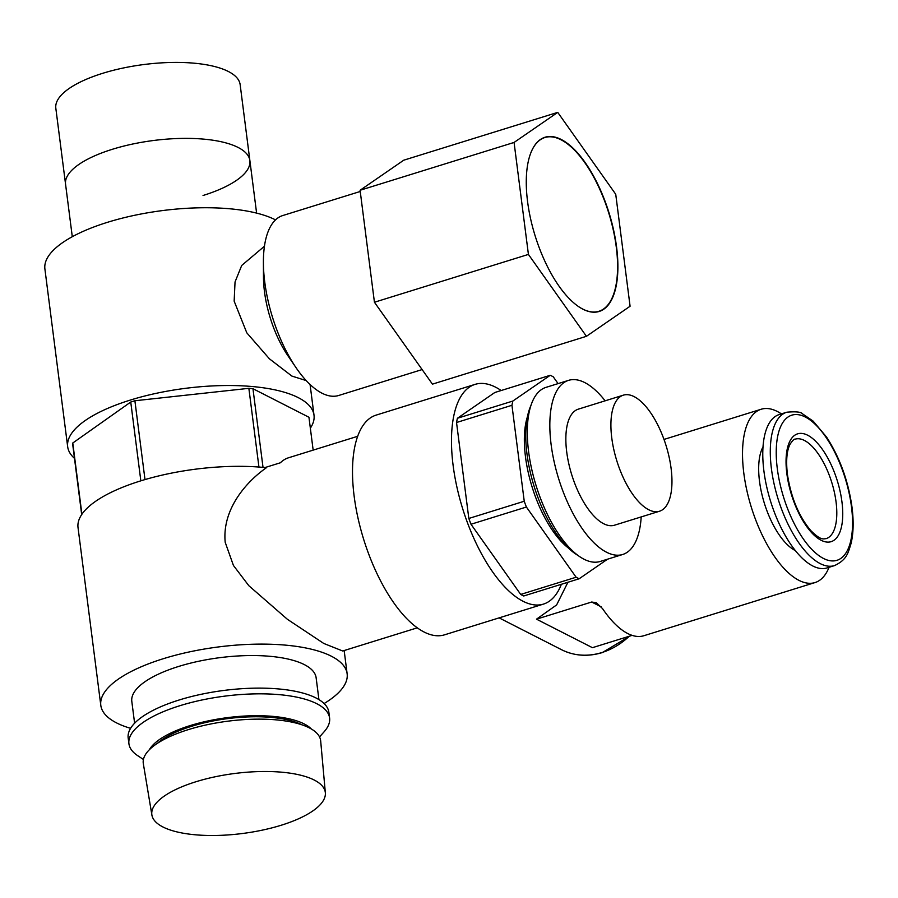 <?xml version="1.0" encoding="UTF-8"?>
<svg xmlns="http://www.w3.org/2000/svg" width="898" height="898" viewBox="0 0 898 898"><rect width="100%" height="100%" fill="white"/><g stroke="black" fill="none" stroke-linecap="round" stroke-linejoin="round"><path stroke-width="1.35" d="M72.289 236.724L55.822 108.231A92.909 32.16 -7.3 0 1 102.664 73.322A92.909 32.16 -7.3 0 1 240.148 84.625L249.88 160.585A92.909 32.16 -7.3 0 1 203.038 195.495M112.385 149.281A92.909 32.16 -7.3 0 1 249.88 160.585A92.909 32.16 -7.3 0 0 112.385 149.281A92.909 32.16 -7.3 0 0 65.554 184.191A92.909 32.16 -7.3 0 1 112.385 149.281M623.403 395.142L578.357 409.14A60.783 25.795 72.7 0 0 566.728 452.064A60.783 25.795 72.7 0 0 614.412 525.229L659.469 511.243A60.783 25.795 72.7 0 0 671.087 468.307A60.783 25.795 72.7 0 0 623.403 395.142A60.783 25.795 72.7 0 0 611.785 438.078A60.783 25.795 72.7 0 0 659.469 511.243M527.586 201.657A91.203 38.693 72.7 0 0 578.66 306.656A91.203 38.693 72.7 0 0 616.567 247.017A91.203 38.693 72.7 0 0 576.92 152.166A91.203 38.693 72.7 0 0 530.864 152.783A91.203 38.693 72.7 0 0 527.586 201.657M578.559 306.588A90.979 38.603 72.7 0 0 598.337 311.449A90.979 38.603 72.7 0 0 616.275 247.029A90.979 38.603 72.7 0 0 544.368 137.686A90.979 38.603 72.7 0 0 530.819 152.896M422.127 369.572L338.669 395.49A94.211 39.983 -107.3 0 1 296.048 367.697A94.211 39.983 -107.3 0 1 264.753 282.084A94.211 39.983 -107.3 0 1 263.406 262.586A94.211 39.983 -107.3 0 1 282.769 215.542L360.244 191.476M296.048 367.697L287.843 355.642A70.336 29.847 -107.3 0 1 264.483 291.727A70.336 29.847 -107.3 0 1 263.473 277.168L263.406 262.586M306.173 380.572L291.895 376.082L269.4 358.796L246.793 332.821L234.154 301.144L235.04 281.95L241.708 265.46L264.45 246.232M561.362 584.295A115.056 48.818 -107.3 0 1 543.402 604.118A115.056 48.818 -107.3 0 1 453.142 465.624A115.056 48.818 -107.3 0 1 475.143 384.355A115.056 48.818 -107.3 0 1 501.174 390.518M543.402 604.118L444.42 634.864A115.056 48.818 -107.3 0 1 354.171 496.37A115.056 48.818 -107.3 0 1 376.172 415.101L475.143 384.355M568.198 547.87A80.326 34.079 -107.3 0 1 525.51 457.048A80.326 34.079 -107.3 0 1 527.452 416.661M577.616 555.233A86.837 36.852 -107.3 0 1 526.991 453.984A86.837 36.852 -107.3 0 1 531.032 405.256M641.194 516.911A91.181 38.693 -107.3 0 1 622.673 554.493A91.181 38.693 -107.3 0 1 551.148 444.746A91.181 38.693 -107.3 0 1 568.591 380.348A91.181 38.693 -107.3 0 1 605.14 400.811M622.673 554.493L600.145 561.486A91.181 38.693 -107.3 0 1 528.619 451.739A91.181 38.693 -107.3 0 1 546.063 387.341L568.591 380.348M195.91 781.754A87.443 30.263 -7.3 0 1 325.345 792.777A87.443 30.263 -7.3 0 1 281.22 825.24A87.443 30.263 -7.3 0 1 151.885 815.002A87.443 30.263 -7.3 0 1 195.91 781.754M151.885 815.002L143.321 763.626A89.407 30.947 -7.3 0 1 188.333 729.625A89.407 30.947 -7.3 0 1 320.676 740.906L325.345 792.777M157.487 743.275A81.404 28.175 -7.3 0 1 191.555 726.314A81.404 28.175 -7.3 0 1 301.84 724.776M149.36 749.729A84.3 29.174 -7.3 0 1 190.14 725.595A84.3 29.174 -7.3 0 1 311.337 728.985M143.422 759.495L137.63 755.622A101.16 35.011 -7.3 0 1 128.919 743.724A101.16 35.011 -7.3 0 1 179.903 705.705A101.16 35.011 -7.3 0 1 329.6 718.007A101.16 35.011 -7.3 0 1 324.167 731.724L319.542 736.932M128.919 743.724L128.178 738.01A101.16 35.011 -7.3 0 1 179.173 699.991A101.16 35.011 -7.3 0 1 328.87 712.294L329.6 718.007M134.61 723.227L131.804 701.36A92.909 32.16 -7.3 0 1 178.646 666.451A92.909 32.16 -7.3 0 1 316.13 677.754L318.925 699.609M130.603 728.334A124.171 42.969 -7.3 0 1 100.8 705.334A124.171 42.969 -7.3 0 1 163.391 658.683A124.171 42.969 -7.3 0 1 347.133 673.781A124.171 42.969 -7.3 0 1 324.088 703.549M100.8 705.334L78.025 527.564A124.171 42.969 -7.3 0 1 140.616 480.901A124.171 42.969 -7.3 0 1 266.437 467.712C245.726 482.08 221.974 509.817 225.207 542.325L233.435 565.471L248.847 585.721L287.382 619.283L323.763 643.451L342.699 650.994L417.2 627.859M140.84 480.834L130.749 402.035A118.963 41.173 -7.3 0 1 132.803 401.384A118.963 41.173 -7.3 0 1 134.891 400.755L144.993 479.588M357.696 436.293L288.449 457.8A100.295 42.554 72.7 0 0 280.401 462.773L264.966 467.566M74.489 458.373A124.171 42.969 -7.3 0 1 67.676 446.755A124.171 42.969 -7.3 0 1 130.266 400.093A124.171 42.969 -7.3 0 1 314.008 415.19A124.171 42.969 -7.3 0 1 310.349 428.166M67.676 446.755L44.9 268.973A124.171 42.969 -7.3 0 1 107.491 222.311A124.171 42.969 -7.3 0 1 275.529 219.887M586.428 336.312L432.443 384.142L374.432 302.244L360.087 190.264L403.752 160.192L557.737 112.373L514.071 142.445L528.417 254.415L586.428 336.312L630.082 306.24L615.736 194.271L557.737 112.373M520.694 594.431A108.546 46.056 -107.3 0 0 523.725 595.98L579.143 578.772A108.546 46.056 -107.3 0 1 576.112 577.223L520.694 594.431L470.99 524.252A108.546 46.056 -107.3 0 1 468.823 518.46L456.532 422.509A108.546 46.056 -107.3 0 1 457.408 418.266L494.82 392.493L550.238 375.285A108.546 46.056 -107.3 0 1 553.28 376.834L558.073 383.603M579.143 578.772L607.587 559.173M550.238 375.285L512.825 401.058L457.408 418.266M456.532 422.509L511.95 405.29A108.546 46.056 -107.3 0 1 512.825 401.058M511.95 405.29L524.241 501.252L468.823 518.46M470.99 524.252L526.396 507.033A108.546 46.056 -107.3 0 1 524.241 501.252M526.396 507.033L576.112 577.223M81.684 514.588L72.738 444.69A118.963 41.173 -7.3 0 1 72.783 443.006L81.909 514.262M258.938 467.039L248.858 388.329A118.963 41.173 -7.3 0 1 252.955 388.711L263.024 467.375M313.155 450.123L308.946 417.256L252.955 388.711M130.749 402.035L72.783 443.006M248.858 388.329L134.891 400.755M360.087 190.264L514.071 142.445M374.432 302.244L528.417 254.415M786.816 412.204L779.307 414.528A80.326 34.079 72.7 0 0 763.94 471.259A80.326 34.079 72.7 0 0 826.957 567.951L834.466 565.617C847.353 559.589 848.15 552.416 851.113 543.312C853.47 533.12 853.762 521.109 852.011 507.247C848.284 480.969 839.798 457.565 826.542 437.034L813.173 421.151L802.408 413.776C801.016 411.935 795.819 411.407 786.816 412.204A80.326 34.079 72.7 0 0 771.449 468.936A80.326 34.079 72.7 0 0 834.466 565.617M763.031 446.867A58.617 24.875 72.7 0 0 759.517 481.328A58.617 24.875 72.7 0 0 795.224 550.519M781.395 413.888A90.743 38.502 72.7 0 0 777.298 411.464A90.743 38.502 72.7 0 0 761.19 409.241A90.743 38.502 72.7 0 0 746.799 490.218A90.743 38.502 72.7 0 0 798.928 580.344A90.743 38.502 72.7 0 0 815.025 582.566A90.743 38.502 72.7 0 0 829.045 567.3M632.102 635.357L592.433 647.683L536.499 619.171L556.637 604.915L567.918 582.252M536.499 619.171L591.692 602.019L596.317 602.738L602.524 608.597A90.743 38.502 72.7 0 0 627.724 633.528A90.743 38.502 72.7 0 0 643.821 635.739L815.025 582.566M786.861 473.706A56.439 23.954 -107.3 0 1 807.661 435.216A56.439 23.954 -107.3 0 1 841.931 501.78A56.439 23.954 -107.3 0 1 821.12 540.27A56.439 23.954 -107.3 0 1 786.861 473.706M836.049 501.859A52.095 22.113 72.7 0 0 795.179 439.156C794.202 438.83 792.474 440.581 789.982 444.387C786.749 450.875 785.885 460.854 787.411 474.324C791.003 497.514 798.771 516.238 810.714 530.494C821.008 540.776 823.264 538.778 826.093 538.665A52.095 22.113 72.7 0 0 836.049 501.859M629.925 636.042L602.322 652.577C587.808 656.932 574.237 655.978 561.609 649.737A70.336 58.853 -63 0 0 601.941 652.532A70.336 58.853 -63 0 0 629.251 636.244M851.461 506.64A75.982 32.238 72.7 0 0 805.338 417.031A75.982 32.238 72.7 0 0 777.331 468.846A75.982 32.238 72.7 0 0 823.455 558.444A75.982 32.238 72.7 0 0 851.461 506.64M601.267 606.902L591.692 602.019M347.133 673.781L344.159 650.545M256.603 213.107L249.88 160.585M314.008 415.19L310.079 384.535M761.19 409.241L664.015 439.425M561.609 649.737L499.108 617.869"/></g></svg>
